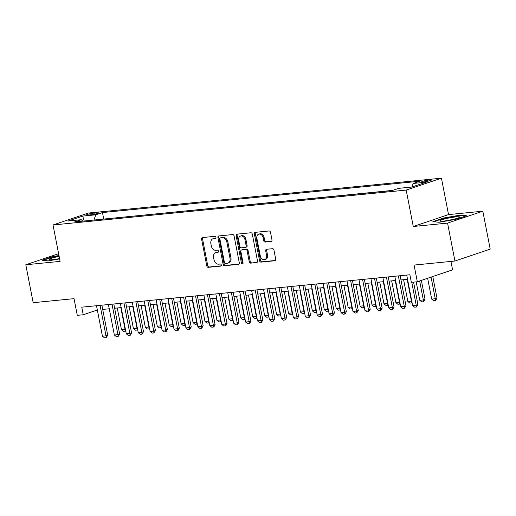 <?xml version="1.0" encoding="UTF-8"?>
<svg xmlns="http://www.w3.org/2000/svg" width="516" height="516" viewBox="0 0 516 516"><rect width="100%" height="100%" fill="white"/><g stroke="black" fill="none" stroke-linecap="round" stroke-linejoin="round"><path stroke-width="0.77" d="M215.933 237.283A1.071 0.813 -108.7 0 0 214.914 236.322L202.465 237.554A1.529 1.167 -108.7 0 0 202.272 237.599A1.529 1.167 -108.7 0 0 201.588 239.16L206.793 265.959A1.529 1.167 -108.7 0 0 208.258 267.333L220.7 266.108A1.071 0.813 -108.7 0 0 220.293 264.018L218.687 264.179A4.883 3.728 -108.7 0 1 214.011 259.787L213.579 257.548A4.883 3.728 -108.7 0 1 215.759 252.55A4.883 3.728 -108.7 0 1 216.398 252.414L218.01 252.26A1.071 0.813 -108.7 0 0 217.604 250.17L215.991 250.331A4.883 3.728 -108.7 0 1 211.321 245.939L210.883 243.7A4.883 3.728 -108.7 0 1 213.069 238.702A4.883 3.728 -108.7 0 1 213.708 238.566L215.314 238.411A1.071 0.813 -108.7 0 0 215.933 237.283M429.518 179.929A4.979 0.561 -11 0 0 424.307 180.864A4.979 0.561 -11 0 0 421.585 181.909A4.979 0.561 -11 0 0 423.423 181.987A4.979 0.561 -11 0 0 428.641 181.052A4.979 0.561 -11 0 0 431.357 180.007A4.979 0.561 -11 0 0 429.518 179.929M271.087 241.475A1.529 1.167 -108.7 0 0 271.287 241.43A1.529 1.167 -108.7 0 0 271.971 239.869L270.507 232.348A1.529 1.167 -108.7 0 0 269.049 230.975L255.226 232.342A1.529 1.167 -108.7 0 0 255.027 232.387A1.529 1.167 -108.7 0 0 254.343 233.948L259.554 260.748A1.529 1.167 -108.7 0 0 261.019 262.122L274.835 260.754A1.529 1.167 -108.7 0 0 275.034 260.715A1.529 1.167 -108.7 0 0 275.718 259.155L273.951 250.066A1.529 1.167 -108.7 0 0 272.493 248.699L266.579 249.28A1.529 1.167 -108.7 0 0 266.379 249.325A1.529 1.167 -108.7 0 0 265.695 250.886L266.572 255.388A4.083 3.115 -108.7 0 1 264.747 259.567A4.083 3.115 -108.7 0 1 260.303 256.007L256.878 238.366A4.083 3.115 -108.7 0 1 258.703 234.187A4.083 3.115 -108.7 0 1 263.141 237.747L263.715 240.688A1.529 1.167 -108.7 0 0 265.172 242.056L271.468 241.346M58.605 253.691L25.8 264.766L33.172 302.692L74.033 298.654L77.277 315.347L83.244 314.754L81.773 307.168L409.878 274.764L411.349 282.342L417.315 281.755L452.577 269.849L450.945 261.425M447.565 223.105L482.828 211.199L448.527 214.591L413.264 226.498L447.565 223.105L454.938 261.031L414.071 265.069L417.315 281.755M413.264 226.498L406.189 190.088L53.025 224.97L88.288 213.063L441.451 178.181L406.189 190.088M25.8 264.766L60.101 261.38L53.025 224.97M234.083 235.947A1.529 1.167 -108.7 0 0 232.626 234.574L218.803 235.941A1.529 1.167 -108.7 0 0 218.603 235.98A1.529 1.167 -108.7 0 0 217.926 237.547L223.131 264.347A1.529 1.167 -108.7 0 0 224.595 265.721L238.411 264.353A1.529 1.167 -108.7 0 0 238.611 264.315A1.529 1.167 -108.7 0 0 239.295 262.747L234.083 235.947M237.018 234.141L250.834 232.774A1.529 1.167 -108.7 0 1 252.298 234.148L257.503 260.954A1.529 1.167 -108.7 0 1 256.826 262.515A1.529 1.167 -108.7 0 1 256.626 262.554L250.712 263.141A1.529 1.167 -108.7 0 1 249.247 261.767L247.138 250.899A1.529 1.167 -108.7 0 0 245.674 249.525L241.752 249.912A1.529 1.167 -108.7 0 0 241.553 249.957A1.529 1.167 -108.7 0 0 240.869 251.518L243.068 262.831A1.071 0.813 -108.7 0 1 241.43 262.992L236.135 235.748A1.529 1.167 -108.7 0 1 236.818 234.18A1.529 1.167 -108.7 0 1 237.018 234.141M482.828 211.199L490.2 249.125L454.938 261.031M88.133 215.082L90.758 214.824A4.818 0.542 -11 0 0 95.808 213.921A4.818 0.542 -11 0 0 98.446 212.908A4.818 0.542 -11 0 0 96.666 212.831L94.041 213.089A4.818 0.542 -11 0 0 88.991 213.992A4.818 0.542 -11 0 0 86.353 215.004A4.818 0.542 -11 0 0 88.133 215.082M411.891 187.024L413.161 183.457L419.837 181.206L102.465 212.553L95.795 214.804L93.918 220.042M413.161 183.457L426.287 182.161L411.8 187.05L398.681 188.346L392.005 190.597L74.639 221.951L81.309 219.693L68.183 220.99L82.67 216.101L95.795 214.804M392.657 190.385L103.058 219.145M448.527 214.591L441.451 178.181M102.697 309.419L109.257 308.768M114.629 308.239L121.189 307.594M126.562 307.059L133.122 306.414M138.494 305.885L145.048 305.233M150.42 304.704L156.98 304.053M162.353 303.524L168.913 302.879M174.285 302.344L180.845 301.699M186.218 301.17L192.778 300.518M198.15 299.99L204.704 299.345M210.077 298.809L216.636 298.164M222.009 297.635L228.569 296.984M233.941 296.455L240.501 295.803M245.874 295.275L252.434 294.63M257.806 294.094L264.36 293.449M269.733 292.92L276.292 292.269M281.665 291.74L288.225 291.095M293.598 290.56L300.157 289.915M305.53 289.386L312.083 288.734M317.456 288.205L324.016 287.554M329.389 287.025L335.948 286.38M341.321 285.845L347.881 285.2M353.254 284.671L359.813 284.019M365.186 283.49L371.739 282.845M377.112 282.31L383.672 281.665M389.045 281.136L395.604 280.485M400.977 279.956L407.537 279.304M83.244 314.754L97.337 310M103.703 218.926L102.465 212.553M82.818 221.138L81.309 219.693M84.198 221.003L82.67 216.101M58.966 255.543L52.735 256.626L42.118 260.212L48.323 260.87L59.617 258.903M466.509 215.752L460.304 215.101L443.483 218.029L432.866 221.616L439.064 222.273L455.892 219.339L466.509 215.752M52.813 257.013L52.735 256.626M443.56 218.416L443.483 218.029M460.395 215.553L460.304 215.101M215.778 238.134L214.662 238.244A4.883 3.728 -108.7 0 0 214.024 238.386L213.069 238.702M215.759 252.55L216.714 252.227A4.883 3.728 -108.7 0 1 217.352 252.092L218.474 251.982M202.846 237.515A1.529 1.167 -108.7 0 0 202.536 238.837L207.748 265.637A1.529 1.167 -108.7 0 0 209.212 267.011L221.164 265.83M219.184 235.902A1.529 1.167 -108.7 0 0 218.874 237.225L224.086 264.024A1.529 1.167 -108.7 0 0 225.55 265.398L238.985 264.069M220.5 237.895A1.071 0.813 -108.7 0 0 219.88 239.018L224.454 262.547A1.071 0.813 -108.7 0 0 225.479 263.508L227.175 263.341A4.883 3.728 -108.7 0 0 227.814 263.205A4.883 3.728 -108.7 0 0 229.994 258.206L226.872 242.127A4.883 3.728 -108.7 0 0 222.196 237.728L220.5 237.895L221.454 237.573A1.071 0.813 -108.7 0 0 221.183 237.663M227.814 263.205L228.762 262.883A4.883 3.728 -108.7 0 0 230.949 257.884L229.994 258.206M221.454 237.573L223.151 237.405A4.883 3.728 -108.7 0 1 227.827 241.804L230.949 257.884M257.2 262.27L250.712 263.141M242.32 249.718A1.529 1.167 -108.7 0 1 242.507 249.634A1.529 1.167 -108.7 0 1 242.707 249.589L246.629 249.202A1.529 1.167 -108.7 0 1 248.093 250.576L250.202 261.444A1.529 1.167 -108.7 0 0 251.666 262.818M237.399 234.103A1.529 1.167 -108.7 0 0 237.089 235.425L242.385 262.67A1.071 0.813 -108.7 0 0 242.997 263.547M244.945 239.618A4.083 3.115 -108.7 0 0 240.508 236.057A4.083 3.115 -108.7 0 0 238.676 240.237L239.888 246.455A1.529 1.167 -108.7 0 0 241.346 247.828L245.274 247.441A1.529 1.167 -108.7 0 0 245.468 247.396A1.529 1.167 -108.7 0 0 246.151 245.835L244.945 239.618L245.9 239.295A4.083 3.115 -108.7 0 0 241.456 235.735L240.508 236.057M246.222 247.119A1.529 1.167 -108.7 0 0 246.422 247.074A1.529 1.167 -108.7 0 0 247.106 245.513L246.151 245.835M245.9 239.295L247.106 245.513M258.703 234.187L259.658 233.864A4.083 3.115 -108.7 0 1 264.095 237.425L264.663 240.366A1.529 1.167 -108.7 0 0 266.127 241.74L271.661 241.191M264.747 259.567L265.695 259.245A4.083 3.115 -108.7 0 0 267.527 255.065L266.572 255.388M266.959 249.241A1.529 1.167 -108.7 0 0 266.649 250.563L267.527 255.065M255.607 232.303A1.529 1.167 -108.7 0 0 255.297 233.625L260.509 260.425A1.529 1.167 -108.7 0 0 261.967 261.799L275.409 260.47M117.255 307.981L121.486 329.743L125.066 329.389L120.834 307.626M125.704 330.827L125.265 331.207L125.066 329.389L125.401 329.273M125.265 331.207L123.479 331.382L121.486 329.743M100.085 305.362L106.006 335.826L107.721 335.245L106.206 337.645L104.419 337.819L102.426 336.18L96.505 305.717M101.878 305.182L107.721 335.245M102.426 336.18L106.006 335.826L106.206 337.645M59.134 256.407A10.107 1.135 -11 0 0 49.31 259.696A10.107 1.135 -11 0 0 52.806 259.677A10.107 1.135 -11 0 0 59.566 258.632M59.553 258.548A6.921 0.78 -11 0 0 56.812 259.135M43.041 260.309L52.987 256.949L59.037 255.897M446.127 218.61A10.107 1.135 -11 0 0 440.058 221.1A10.107 1.135 -11 0 0 453.364 219.371A10.107 1.135 -11 0 0 459.517 217.313A10.107 1.135 -11 0 0 456.034 216.888A10.107 1.135 -11 0 0 446.127 218.61M452.351 219.603A6.921 0.78 -11 0 0 447.617 220.525A6.921 0.78 -11 0 0 447.559 220.538M433.788 221.712L443.734 218.352L460.033 215.514L465.509 216.094M129.187 306.801L133.418 328.563L136.998 328.208L132.767 306.446M137.637 329.647L137.198 330.027L136.998 328.208L137.333 328.092M137.198 330.027L135.411 330.208L133.418 328.563M141.12 305.62L145.344 327.383L148.924 327.028L144.699 305.272M149.569 328.466L149.13 328.847L148.924 327.028L149.266 326.918M149.13 328.847L147.337 329.027L145.344 327.383M153.046 304.446L157.277 326.202L160.857 325.854L156.625 304.092M161.495 327.292L161.063 327.673L160.857 325.854L161.198 325.738M161.063 327.673L159.27 327.847L157.277 326.202M164.978 303.266L169.209 325.028L172.789 324.674L168.558 302.911M173.428 326.112L172.989 326.493L172.789 324.674L173.124 324.558M172.989 326.493L171.202 326.667L169.209 325.028M112.011 304.182L117.932 334.645L119.648 334.065L118.138 336.464L116.345 336.638L114.352 335L108.431 304.537M113.804 304.008L119.648 334.065M114.352 335L117.932 334.645L118.138 336.464M123.943 303.002L129.864 333.465L131.58 332.885L130.355 335.187L128.278 335.465L126.285 333.82L120.363 303.356M125.736 302.827L131.58 332.885M126.285 333.82L129.864 333.465L130.071 335.284M135.876 301.828L141.797 332.291L143.513 331.711L142.003 334.11L140.21 334.284L138.217 332.639L132.296 302.176M137.669 301.647L143.513 331.711M138.217 332.639L141.797 332.291L142.003 334.11M147.808 300.647L153.729 331.111L155.445 330.53L153.929 332.93L152.143 333.104L150.15 331.466L144.228 301.002M149.601 300.467L155.445 330.53M150.15 331.466L153.729 331.111L153.929 332.93M176.911 302.086L181.142 323.848L184.722 323.493L180.49 301.731M185.36 324.932L184.922 325.312L184.722 323.493L185.057 323.377M184.922 325.312L183.135 325.493L181.142 323.848M159.741 299.467L165.662 329.93L167.377 329.35L166.146 331.653L164.075 331.93L162.082 330.285L156.161 299.822M161.534 299.293L167.377 329.35M162.082 330.285L165.662 329.93L165.862 331.749M188.843 300.912L193.074 322.668L196.654 322.313L192.423 300.557M197.293 323.758L196.854 324.138L196.654 322.313L196.989 322.203M196.854 324.138L195.067 324.312L193.074 322.668M171.667 298.293L177.588 328.75L179.304 328.176L178.078 330.472L176.001 330.75L174.008 329.105L168.087 298.641M173.46 298.113L179.304 328.176M174.008 329.105L177.588 328.75L177.794 330.569M200.776 299.731L205 321.494L208.58 321.139L204.355 299.377M209.225 322.577L208.786 322.958L208.58 321.139L208.922 321.023M208.786 322.958L206.993 323.132L205 321.494M183.599 297.113L189.52 327.576L191.236 326.996L189.727 329.395L187.934 329.569L185.941 327.924L180.02 297.468M185.392 296.932L191.236 326.996M185.941 327.924L189.52 327.576L189.727 329.395M212.702 298.551L216.933 320.313L220.513 319.959L216.281 298.196M221.151 321.397L220.719 321.778L220.513 319.959L220.854 319.843M220.719 321.778L218.926 321.952L216.933 320.313M195.532 295.932L201.453 326.396L203.169 325.815L201.653 328.215L199.866 328.389L197.873 326.751L191.952 296.287M197.325 295.758L203.169 325.815M197.873 326.751L201.453 326.396L201.653 328.215M224.634 297.371L228.865 319.133L232.445 318.778L228.214 297.023M233.084 320.217L232.645 320.597L232.445 318.778L232.78 318.669M232.645 320.597L230.858 320.778L228.865 319.133M207.464 294.752L213.385 325.215L215.101 324.635L213.876 326.938L211.799 327.215L209.806 325.57L203.885 295.107M209.257 294.578L215.101 324.635M209.806 325.57L213.385 325.215L213.585 327.034M236.567 296.197L240.798 317.953L244.378 317.604L240.146 295.842M245.016 319.043L244.578 319.423L244.378 317.604L244.713 317.488M244.578 319.423L242.791 319.598L240.798 317.953M219.39 293.578L225.318 324.042L227.027 323.461L225.802 325.764L223.731 326.035L221.738 324.39L215.817 293.926M221.19 293.398L227.027 323.461M221.738 324.39L225.318 324.042L225.518 325.86M248.499 295.017L252.73 316.779L256.304 316.424L252.079 294.662M256.949 317.862L256.51 318.243L256.304 316.424L256.645 316.308M256.51 318.243L254.723 318.417L252.73 316.779M231.323 292.398L237.244 322.861L238.96 322.281L237.45 324.68L235.657 324.854L233.664 323.216L227.743 292.753M233.116 292.217L238.96 322.281M233.664 323.216L237.244 322.861L237.45 324.68M260.432 293.836L264.656 315.599L268.236 315.244L264.005 293.481M268.875 316.682L268.443 317.063L268.236 315.244L268.578 315.128M268.443 317.063L266.649 317.243L264.656 315.599M243.255 291.218L249.176 321.681L250.892 321.1L249.667 323.403L247.59 323.68L245.597 322.036L239.676 291.572M245.048 291.043L250.892 321.1M245.597 322.036L249.176 321.681L249.383 323.5M272.358 292.662L276.589 314.418L280.169 314.063L275.937 292.308M280.807 315.508L280.375 315.882L280.169 314.063L280.504 313.954M280.375 315.882L278.582 316.063L276.589 314.418M255.188 290.037L261.109 320.5L262.825 319.926L261.599 322.223L259.522 322.5L257.529 320.855L251.608 290.392M256.981 289.863L262.825 319.926M257.529 320.855L261.109 320.5L261.309 322.319M284.29 291.482L288.521 313.244L292.101 312.889L287.87 291.127M292.74 314.328L292.301 314.708L292.101 312.889L292.437 312.773M292.301 314.708L290.514 314.883L288.521 313.244M267.12 288.863L273.041 319.327L274.757 318.746L273.241 321.145L271.455 321.32L269.462 319.675L263.541 289.218M268.913 288.683L274.757 318.746M269.462 319.675L273.041 319.327L273.241 321.145M296.223 290.302L300.454 312.064L304.034 311.709L299.802 289.947M304.672 313.148L304.234 313.528L304.034 311.709L304.369 311.593M304.234 313.528L302.447 313.702L300.454 312.064M279.046 287.683L284.967 318.146L286.683 317.566L285.174 319.965L283.387 320.139L281.394 318.501L275.467 288.038M280.846 287.509L286.683 317.566M281.394 318.501L284.967 318.146L285.174 319.965M308.155 289.121L312.38 310.884L315.96 310.529L311.735 288.773M316.605 311.967L316.166 312.348L315.96 310.529L316.302 310.419M316.166 312.348L314.373 312.528L312.38 310.884M290.979 286.503L296.9 316.966L298.616 316.385L297.39 318.688L295.313 318.965L293.32 317.321L287.399 286.857M292.772 286.328L298.616 316.385M293.32 317.321L296.9 316.966L297.106 318.785M320.081 287.947L324.312 309.703L327.892 309.355L323.661 287.593M328.531 310.793L328.099 311.174L327.892 309.355L328.234 309.239M328.099 311.174L326.305 311.348L324.312 309.703M302.911 285.329L308.832 315.792L310.548 315.212L309.039 317.611L307.246 317.785L305.253 316.14L299.332 285.677M304.704 285.148L310.548 315.212M305.253 316.14L308.832 315.792L309.039 317.611M332.014 286.767L336.245 308.529L339.825 308.175L335.594 286.412M340.463 309.613L340.025 309.993L339.825 308.175L340.16 308.058M340.025 309.993L338.238 310.168L336.245 308.529M314.844 284.148L320.765 314.612L322.481 314.031L320.965 316.431L319.178 316.605L317.185 314.966L311.264 284.503M316.637 283.968L322.481 314.031M317.185 314.966L320.765 314.612L320.965 316.431M343.946 285.587L348.177 307.349L351.757 306.994L347.526 285.232M352.396 308.433L351.957 308.813L351.757 306.994L352.093 306.878M351.957 308.813L350.171 308.994L348.177 307.349M326.776 282.968L332.697 313.431L334.413 312.851L333.181 315.153L331.111 315.431L329.118 313.786L323.197 283.323M328.569 282.794L334.413 312.851M329.118 313.786L332.697 313.431L332.897 315.25M355.879 284.413L360.11 306.169L363.69 305.814L359.458 284.058M364.328 307.259L363.89 307.633L363.69 305.814L364.025 305.704M363.89 307.633L362.103 307.813L360.11 306.169M338.702 281.788L344.623 312.251L346.339 311.677L345.114 313.973L343.037 314.25L341.044 312.606L335.123 282.142M340.495 281.613L346.339 311.677M341.044 312.606L344.623 312.251L344.83 314.07M367.811 283.232L372.036 304.995L375.616 304.64L371.391 282.878M376.261 306.078L375.822 306.459L375.616 304.64L375.958 304.524M375.822 306.459L374.029 306.633L372.036 304.995M350.635 280.614L356.556 311.077L358.272 310.497L356.762 312.896L354.969 313.07L352.976 311.425L347.055 280.968M352.428 280.433L358.272 310.497M352.976 311.425L356.556 311.077L356.762 312.896M379.737 282.052L383.969 303.814L387.548 303.46L383.317 281.697M388.187 304.898L387.755 305.279L387.548 303.46L387.89 303.344M387.755 305.279L385.962 305.453L383.969 303.814M362.567 279.433L368.488 309.897L370.204 309.316L368.688 311.716L366.902 311.89L364.909 310.251L358.988 279.788M364.361 279.259L370.204 309.316M364.909 310.251L368.488 309.897L368.688 311.716M391.67 280.872L395.901 302.634L399.481 302.279L395.25 280.523M400.119 303.718L399.681 304.098L399.481 302.279L399.816 302.17M399.681 304.098L397.894 304.279L395.901 302.634M374.5 278.253L380.421 308.716L382.137 308.136L380.911 310.439L378.834 310.716L376.841 309.071L370.92 278.608M376.293 278.079L382.137 308.136M376.841 309.071L380.421 308.716L380.621 310.535M403.602 279.698L407.833 301.454L411.413 301.105L407.182 279.343M412.052 302.544L411.613 302.924L411.413 301.105L411.749 300.989M411.613 302.924L409.827 303.098L407.833 301.454M386.432 277.079L392.353 307.536L394.069 306.962L392.837 309.265L390.767 309.536L388.774 307.891L382.853 277.427M388.226 276.899L394.069 306.962M388.774 307.891L392.353 307.536L392.553 309.361M416.186 281.865L419.766 300.28L423.339 299.925L419.656 280.968M425.055 299.345L423.546 301.744L423.339 299.925L425.055 299.345L421.372 280.388M423.546 301.744L421.759 301.918L419.766 300.28M398.358 275.899L404.28 306.362L405.995 305.782L404.486 308.181L402.693 308.355L400.7 306.717L394.779 276.254M400.152 275.718L405.995 305.782M400.7 306.717L404.28 306.362L404.486 308.181M427.648 278.266L431.692 299.099L435.272 298.745L431.066 277.111M436.988 298.164L435.478 300.564L435.272 298.745L436.988 298.164L432.782 276.531M435.478 300.564L433.685 300.744L431.692 299.099M411.768 282.304L416.212 305.182L417.928 304.601L416.418 307.001L414.625 307.175L412.632 305.536L406.711 275.073M413.561 282.129L417.928 304.601M412.632 305.536L416.212 305.182L416.418 307.001M94.273 214.269L94.041 213.089M96.827 213.643L96.666 212.831M214.662 238.244L213.708 238.566M217.352 252.092L216.398 252.414M209.212 267.011L208.258 267.333M207.748 265.637L206.793 265.959M202.536 238.837L201.588 239.16M238.798 264.224L238.411 264.353M225.55 265.398L224.595 265.721M224.086 264.024L223.131 264.347M218.874 237.225L217.926 237.547M227.827 241.804L226.872 242.127M223.151 237.405L222.196 237.728M257.007 262.425L256.626 262.554M250.202 261.444L249.247 261.767M248.093 250.576L247.138 250.899M246.629 249.202L245.674 249.525M242.707 249.589L241.752 249.912M242.385 262.67L241.43 262.992M237.089 235.425L236.135 235.748M266.127 241.74L265.172 242.056M264.663 240.366L263.715 240.688M264.095 237.425L263.141 237.747M266.649 250.563L265.695 250.886M275.221 260.625L274.835 260.754M261.967 261.799L261.019 262.122M260.509 260.425L259.554 260.748M255.297 233.625L254.343 233.948M221.312 237.605L220.358 237.928M242.507 249.634L241.553 249.957M246.422 247.074L245.468 247.396"/></g></svg>
